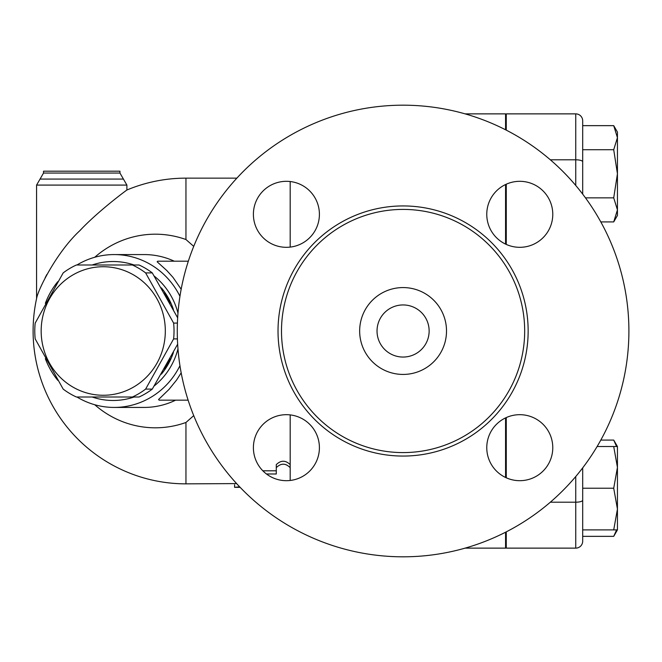 <?xml version="1.0" encoding="UTF-8"?>
<svg xmlns="http://www.w3.org/2000/svg" width="662" height="662" viewBox="0 0 662 662"><rect width="100%" height="100%" fill="white"/><g stroke="black" fill="none" stroke-linecap="round" stroke-linejoin="round"><path stroke-width="0.99" d="M628.9 331A225.816 225.816 0 0 1 290.179 526.563A225.816 225.816 0 0 1 290.179 135.437A225.816 225.816 0 0 1 628.9 331M524.676 331A121.593 121.593 0 0 1 342.287 436.299A121.593 121.593 0 0 1 342.287 225.701A121.593 121.593 0 0 1 524.676 331M486.769 214.314A33.001 33.001 0 0 1 519.769 181.314A33.001 33.001 0 0 1 552.778 214.314A33.001 33.001 0 0 1 519.769 247.315A33.001 33.001 0 0 1 486.769 214.314M519.769 414.685A33.001 33.001 0 0 1 552.778 447.686A33.001 33.001 0 0 1 519.769 480.686A33.001 33.001 0 0 1 486.769 447.686A33.001 33.001 0 0 1 519.769 414.685M319.407 447.686A33.001 33.001 0 0 1 286.398 480.686A33.001 33.001 0 0 1 253.397 447.686A33.001 33.001 0 0 1 286.398 414.685A33.001 33.001 0 0 1 319.407 447.686M286.398 247.315A33.001 33.001 0 0 1 253.397 214.314A33.001 33.001 0 0 1 286.398 181.314A33.001 33.001 0 0 1 319.407 214.314A33.001 33.001 0 0 1 286.398 247.315M506.264 184.202L506.264 244.427M506.264 417.573L506.264 477.798M506.264 531.859L506.264 548.128L575.75 548.128A6.951 6.951 0 0 0 582.692 541.177L582.692 467.868M613.715 149.711L617.439 137.679L613.715 125.648L617.439 132.094L617.439 173.783L613.715 149.711L582.692 149.711L582.692 194.131L582.692 120.823A6.951 6.951 0 0 0 575.75 113.872L506.264 113.872L506.264 130.141M429.142 331A26.058 26.058 0 0 1 390.059 353.566A26.058 26.058 0 0 1 390.059 308.434A26.058 26.058 0 0 1 429.142 331M446.511 331A43.427 43.427 0 0 1 381.37 368.61A43.427 43.427 0 0 1 381.37 293.39A43.427 43.427 0 0 1 446.511 331M266.463 473.984L276.286 473.984L276.286 467.653C280.92 463.052 285.545 463.052 290.179 467.653L290.179 479.677M262.855 470.806L276.286 470.806L276.286 464.616C280.92 460.115 285.545 460.115 290.179 464.616L290.179 467.653M276.286 464.616L276.286 467.653M239.636 486.81L234.596 487.331L240.141 487.331M193.734 415.628L185.956 422.472L185.956 483.856L236.632 483.591M234.596 484.766L234.596 487.323M290.179 414.9L290.179 464.616M236.872 178.144L185.956 178.144L185.956 239.528L193.734 246.372M290.179 181.529L290.179 247.1M165.318 331A64.272 62.079 -90 0 0 72.199 275.342A64.272 62.079 -90 0 0 72.199 386.658A64.272 62.079 -90 0 0 165.318 331M173.618 323.089A72.084 69.634 90 0 1 174.032 331A72.084 69.634 90 0 1 173.618 338.911L145.623 389.099A72.084 69.634 90 0 1 132.392 397.01L76.42 397.01A72.084 69.634 90 0 1 63.18 389.099L35.194 338.911A72.084 69.634 90 0 1 35.194 323.089L63.18 272.901A72.084 69.634 90 0 1 76.42 264.99L132.392 264.99A72.084 69.634 90 0 1 145.623 272.901L173.618 323.089L177.408 323.089M132.392 397.01L139.045 397.01A72.084 69.634 -90 0 0 152.285 389.099L177.656 344.19M177.656 317.81L152.285 272.901A72.084 69.634 -90 0 0 139.045 264.99L132.392 264.99M164.358 293.001A66.01 63.759 90 0 1 170.101 303.304M170.101 358.696A66.01 63.759 90 0 1 164.358 368.999M152.285 272.901L145.623 272.901M177.408 338.911L173.618 338.911M152.285 389.099L145.623 389.099M161.363 287.838A66.01 63.759 90 0 1 173.419 309.535M173.419 352.465A66.01 63.759 90 0 1 161.363 374.162M506.264 201.571L505.569 201.571M582.692 541.177L582.692 536.352L613.715 536.352L616.587 529.906M616.587 446.527L613.715 440.081L600.806 440.081M617.439 467.372L613.715 446.527L617.439 446.527L617.439 509.061L613.715 488.217L617.439 467.372M617.439 529.906L613.715 529.906L617.439 509.061L617.439 529.906L613.715 536.352M613.715 221.919L617.439 209.887L617.439 215.473L613.715 221.919L600.806 221.919M613.715 197.855L617.439 173.783L617.439 209.887L613.715 197.855L585.465 197.855M613.715 488.217L582.692 488.217L582.692 529.906L613.715 529.906M597.107 446.527L613.715 446.527M582.692 149.711L582.692 125.648L613.715 125.648M505.569 477.476L505.569 417.896M505.569 244.104L505.569 184.524M465.113 548.128L505.569 548.128L505.569 532.215M505.569 129.785L505.569 113.872L465.113 113.872M36.576 185.087L126.897 185.087L123.422 179.071L40.051 179.071L36.576 185.087L36.576 298.595A152.856 152.856 0 0 0 185.956 483.856M45.148 277.742L46.82 274.556M79.374 231.146L82.187 228.249M126.897 185.087L126.897 190.011C126.657 190.102 98.53 210.764 79.738 230.765C56.543 252.305 37.833 289.956 36.576 298.595M123.422 179.071L119.954 173.055L119.954 171.193L43.518 171.193L43.518 173.055L40.051 179.071M94.749 404.739A96.809 93.508 -90 0 0 185.956 422.472M185.956 239.528A96.809 93.508 -90 0 0 94.749 257.261M181.181 372.838L176.597 380.021L168.934 389.479L158.549 399.525L159.128 400.162L188.124 400.162M188.331 261.2L157.68 261.2L157.151 261.796L166.824 270.551L173.047 277.436L181.165 289.244M45.347 358.672A76.428 73.821 -90 0 0 57.784 380.344M76.949 397.01A76.428 73.821 -90 0 0 114.162 407.428A76.428 73.821 -90 0 0 179.948 365.681M179.948 296.319A76.428 73.821 -90 0 0 114.162 254.572A76.428 73.821 -90 0 0 76.949 264.99M57.784 281.656A76.428 73.821 -90 0 0 45.347 303.328M92.167 264.99A69.485 67.11 90 0 1 134.08 264.99M154.287 276.12A69.485 67.11 90 0 1 177.979 313.126M177.979 348.874A69.485 67.11 90 0 1 154.287 385.88M134.08 397.01A69.485 67.11 90 0 1 92.167 397.01M528.152 331A125.068 125.068 0 0 0 340.558 222.689A125.068 125.068 0 0 0 340.558 439.311A125.068 125.068 0 0 0 528.152 331M550.337 502.201L575.75 502.201A6.951 2.011 0 0 0 582.692 500.191M550.337 159.799L575.75 159.799L575.75 185.468M575.75 476.532L575.75 548.128M582.692 161.809A6.951 2.011 0 0 0 575.75 159.799L575.75 113.872A6.951 6.951 0 0 1 582.692 120.823M119.954 173.055L43.518 173.055M175.629 400.162A76.428 73.821 90 0 1 144.192 407.428L114.162 407.428M114.162 254.572L144.208 254.572A76.428 73.821 90 0 1 174.28 261.2M113.128 264.99L112.226 264.99M113.128 397.01L112.226 397.01M506.264 460.429L505.569 460.429M617.439 446.527L613.715 440.081M185.956 178.144A152.856 152.856 0 0 0 126.897 190.011"/></g></svg>
